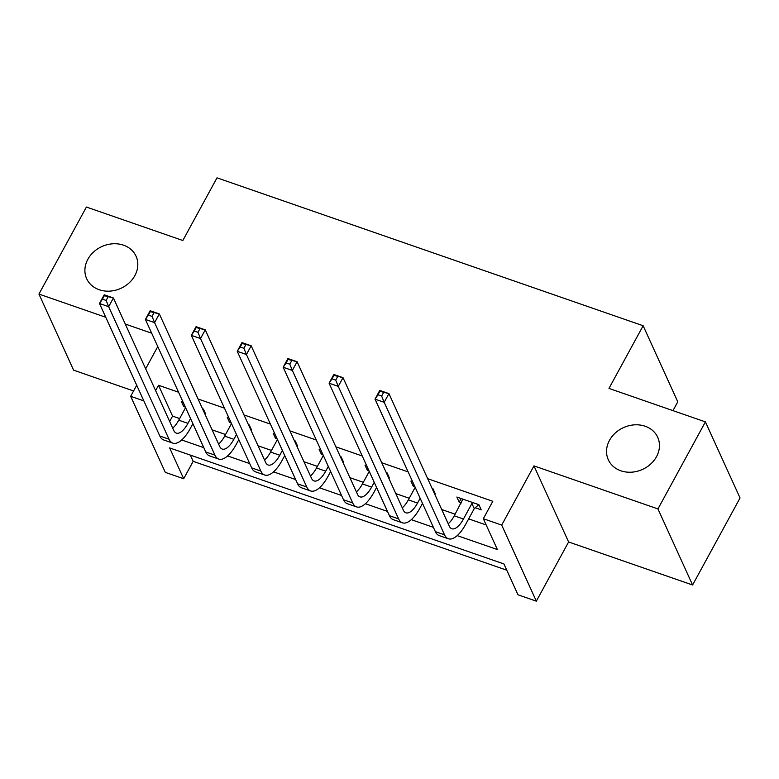 <?xml version="1.0" encoding="UTF-8"?>
<svg xmlns="http://www.w3.org/2000/svg" width="779" height="779" viewBox="0 0 779 779"><rect width="100%" height="100%" fill="white"/><g stroke="black" fill="none" stroke-linecap="round" stroke-linejoin="round"><path stroke-width="1.17" d="M134.864 275.62A27.138 22.961 155.5 0 1 109.907 291.122A27.138 22.961 155.5 0 1 86.664 278.697A27.138 22.961 155.5 0 1 87.842 259.3A27.138 22.961 155.5 0 1 112.799 243.788A27.138 22.961 155.5 0 1 136.052 256.213A27.138 22.961 155.5 0 1 134.864 275.62M656.512 456.669A27.138 22.961 155.5 0 1 631.565 472.181A27.138 22.961 155.5 0 1 608.311 459.756A27.138 22.961 155.5 0 1 609.49 440.349A27.138 22.961 155.5 0 1 634.447 424.847A27.138 22.961 155.5 0 1 657.7 437.272A27.138 22.961 155.5 0 1 656.512 456.669M190.319 455.092L193.163 461.343L183.678 478.754L165.304 472.376L130.668 396.307L143.833 400.873M672.988 410.63L677.788 401.818L643.142 325.749L217.01 177.836L182.841 240.507L86.411 207.039L38.95 294.082L73.596 370.161L133.569 390.97M643.142 325.749L608.974 388.419L705.404 421.887L740.05 497.966L692.589 585L657.953 508.93L533.966 465.891L501.695 525.085L536.341 601.164L517.967 594.786L503.925 563.947L169.627 447.915L183.678 478.754M533.966 465.891L568.612 541.97L692.589 585M568.612 541.97L536.341 601.164M193.163 461.343L506.778 570.199M705.404 421.887L657.953 508.93M457.205 535.611L497.372 549.546L483.331 518.707L492.815 501.296L427.681 478.696M408.157 471.908L381.759 462.755M362.235 455.978L335.837 446.815M316.313 440.038L289.924 430.875M270.391 424.097L244.002 414.934M224.469 408.157L198.08 399.004M178.557 392.226L158.526 385.274L172.568 416.113L179.628 418.566M212.122 429.842L225.55 434.507M258.044 445.783L271.472 450.437M303.966 461.723L317.394 466.378M349.888 477.654L363.316 482.318M395.81 493.594L409.228 498.258M441.722 509.534L455.15 514.189M468.656 518.882L486.174 524.958M475.248 507.752L481.237 509.836L478.9 504.695L456.854 497.041L459.201 502.182L461.304 502.913M434.468 493.594L435.325 493.896L432.978 488.754L432.131 488.462M412.597 481.675L410.942 481.101L413.279 486.242L414.944 486.817M388.546 477.663L389.403 477.955L387.056 472.814L386.209 472.522M366.675 465.745L365.02 465.16L367.357 470.302L369.022 470.886M342.633 461.723L343.481 462.015L341.144 456.874L340.287 456.582M320.763 449.804L319.098 449.23L321.435 454.371L323.1 454.946M296.711 445.783L297.559 446.075L295.222 440.943L294.365 440.641M274.841 433.864L273.176 433.29L275.523 438.431L277.178 439.005M250.789 429.842L251.636 430.144L249.299 425.003L248.452 424.701M228.919 417.924L227.254 417.349L229.601 422.491L231.266 423.065M204.867 413.912L205.724 414.204L203.377 409.063L202.53 408.771M182.997 401.993L181.341 401.409L183.678 406.55L185.344 407.125M151.681 333.208L125.292 324.045M105.759 317.267L38.95 294.082M157.767 346.587L145.663 368.788M136.705 385.225L130.668 396.307M158.526 385.274L155.605 390.62M483.331 518.707L501.695 525.085M181.692 439.979L203.796 447.652M227.604 455.919L249.718 463.593M273.526 471.86L295.631 479.533M319.448 487.79L341.553 495.463M365.37 503.731L387.475 511.404M411.293 519.671L433.397 527.344M172.568 416.113L169.647 421.468M461.178 498.541L459.201 502.182M414.038 484.84L413.279 486.242M368.116 468.909L367.357 470.302M322.204 452.969L321.435 454.371M276.282 437.029L275.523 438.431M230.36 421.088L229.601 422.491M184.438 405.158L183.678 406.55M462.853 499.125L454.274 515.815A21.199 8.452 -70.9 0 1 448.198 523.751M471.908 503.487L463.456 518.999A21.199 8.452 -70.9 0 1 451.82 528.746A21.199 8.452 -70.9 0 1 449.279 526.127L388.935 393.609L384.193 402.315L444.536 534.832A31.803 12.668 109.1 0 0 448.344 538.756A31.803 12.668 109.1 0 0 465.793 524.14L474.255 508.619L471.908 503.487L472.902 502.611M478.783 504.646L474.255 508.619M381.642 396.073L384.193 402.315L375.011 399.13L379.753 390.425L388.935 393.609L379.87 391.311L377.971 394.797L381.642 396.073L383.541 392.587M377.971 394.797L375.011 399.13L435.354 531.638A31.803 12.668 109.1 0 0 439.161 535.572L448.344 538.756M379.753 390.425L379.87 391.311M415.178 487.342L408.352 499.875A21.199 8.452 -70.9 0 1 402.285 507.82M420.154 498.258L417.534 503.059A21.199 8.452 -70.9 0 1 405.898 512.806A21.199 8.452 -70.9 0 1 403.356 510.187L343.013 377.669L338.271 386.374L398.614 518.892A31.803 12.668 109.1 0 0 402.422 522.816A31.803 12.668 109.1 0 0 419.871 508.2L422.491 503.4M335.72 380.133L338.271 386.374L329.089 383.19L333.831 374.485L343.013 377.669L333.948 375.381L332.049 378.857L335.72 380.133L337.619 376.656M332.049 378.857L329.089 383.19L389.432 515.708A31.803 12.668 109.1 0 0 393.239 519.632L402.422 522.816M333.831 374.485L333.948 375.381M369.256 471.402L362.43 483.934A21.199 8.452 -70.9 0 1 356.363 491.88M374.232 482.318L371.612 487.118A21.199 8.452 -70.9 0 1 359.986 496.866A21.199 8.452 -70.9 0 1 357.444 494.246L297.101 361.729L292.349 370.434L352.692 502.952A31.803 12.668 109.1 0 0 356.509 506.886A31.803 12.668 109.1 0 0 373.959 492.26L376.569 487.459M289.807 364.192L292.349 370.434L283.166 367.25L287.909 358.544L297.101 361.729L288.026 359.44L286.127 362.917L289.807 364.192L291.697 360.716M286.127 362.917L283.166 367.25L343.51 499.767A31.803 12.668 109.1 0 0 347.317 503.692L356.509 506.886M287.909 358.544L288.026 359.44M323.343 455.472L316.508 467.994A21.199 8.452 -70.9 0 1 310.441 475.94M328.31 466.387L325.69 471.188A21.199 8.452 -70.9 0 1 314.064 480.925A21.199 8.452 -70.9 0 1 311.522 478.316L251.179 345.798L246.427 354.503L306.78 487.011A31.803 12.668 109.1 0 0 310.587 490.945A31.803 12.668 109.1 0 0 328.037 476.32L330.647 471.529M243.885 348.262L246.427 354.503L237.244 351.31L241.996 342.604L251.179 345.798L242.103 343.5L240.205 346.986L243.885 348.262L245.784 344.776M240.205 346.986L237.244 351.31L297.588 483.827A31.803 12.668 109.1 0 0 301.405 487.751L310.587 490.945M241.996 342.604L242.103 343.5M277.421 439.531L270.586 452.054A21.199 8.452 -70.9 0 1 264.519 459.999M282.387 450.447L279.778 455.248A21.199 8.452 -70.9 0 1 268.142 464.995A21.199 8.452 -70.9 0 1 265.6 462.375L205.257 329.858L200.515 338.563L260.858 471.081A31.803 12.668 109.1 0 0 264.665 475.005A31.803 12.668 109.1 0 0 282.115 460.389L284.734 455.588M197.963 332.321L200.515 338.563L191.332 335.369L196.074 326.674L205.257 329.858L196.191 327.56L194.292 331.046L197.963 332.321L199.862 328.835M194.292 331.046L191.332 335.369L251.675 467.887A31.803 12.668 109.1 0 0 255.483 471.821L264.665 475.005M196.074 326.674L196.191 327.56M231.499 423.591L224.673 436.123A21.199 8.452 -70.9 0 1 218.597 444.059M236.475 434.507L233.856 439.307A21.199 8.452 -70.9 0 1 222.219 449.055A21.199 8.452 -70.9 0 1 219.678 446.435L159.335 313.918L154.593 322.623L214.936 455.14A31.803 12.668 109.1 0 0 218.743 459.065A31.803 12.668 109.1 0 0 236.193 444.449L238.812 439.648M152.041 316.381L154.593 322.623L145.41 319.439L150.152 310.733L159.335 313.918L150.269 311.629L148.37 315.106L152.041 316.381L153.94 312.905M148.37 315.106L145.41 319.439L205.753 451.947A31.803 12.668 109.1 0 0 209.561 455.881L218.743 459.065M150.152 310.733L150.269 311.629M185.577 407.651L178.751 420.183A21.199 8.452 -70.9 0 1 172.685 428.129M190.553 418.566L187.934 423.367A21.199 8.452 -70.9 0 1 176.297 433.114A21.199 8.452 -70.9 0 1 173.766 430.495L113.413 297.977L108.67 306.683L169.014 439.2A31.803 12.668 109.1 0 0 172.831 443.124A31.803 12.668 109.1 0 0 190.271 428.508L192.89 423.708M106.119 300.441L108.67 306.683L99.488 303.498L104.23 294.793L113.413 297.977L104.347 295.689L102.448 299.165L106.119 300.441L108.018 296.965M102.448 299.165L99.488 303.498L159.831 436.016A31.803 12.668 109.1 0 0 163.639 439.94L172.831 443.124M104.23 294.793L104.347 295.689M463.456 518.999L454.274 515.815M444.536 534.832L435.354 531.638M417.534 503.059L408.352 499.875M398.614 518.892L389.432 515.708M371.612 487.118L362.43 483.934M352.692 502.952L343.51 499.767M325.69 471.188L316.508 467.994M306.78 487.011L297.588 483.827M279.778 455.248L270.586 452.054M260.858 471.081L251.675 467.887M233.856 439.307L224.673 436.123M214.936 455.14L205.753 451.947M187.934 423.367L178.751 420.183M169.014 439.2L159.831 436.016"/></g></svg>
